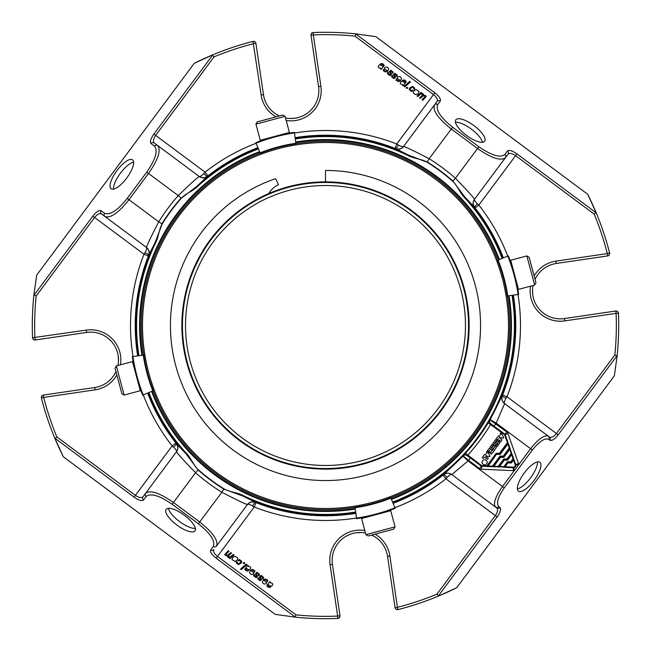 <?xml version="1.0" encoding="UTF-8"?>
<svg xmlns="http://www.w3.org/2000/svg" width="651" height="651" viewBox="0 0 651 651"><rect width="100%" height="100%" fill="white"/><g stroke="black" fill="none" stroke-linecap="round" stroke-linejoin="round"><path stroke-width="0.98" d="M465.473 325.5A139.973 139.973 0 0 0 325.5 185.527A139.973 139.973 0 0 0 185.527 325.5A139.973 139.973 0 0 0 325.5 465.473A139.973 139.973 0 0 0 465.473 325.5M498.153 467.011L499.569 467.076L498.153 467.011A0.586 0.586 0 0 0 498.65 466.775L492.473 466.751L493.889 466.816L493.914 466.23L492.498 466.165L492.473 466.751A0.586 0.586 0 0 0 492.97 466.515L500.114 456.904A0.586 0.586 0 0 1 500.619 456.668L503.19 456.782L503.158 457.376A1.18 1.18 0 0 0 504.159 456.904L503.215 456.196L503.19 456.782A0.586 0.586 0 0 0 503.687 456.546L509.766 448.376L511.735 453.194L511.181 453.389L511.653 454.732L512.207 454.536L513.623 458.556L513.061 458.752L513.533 460.094L514.095 459.899L515.738 464.578A2.36 2.36 0 0 1 513.403 467.719L504.33 467.036L507.682 462.535A0.586 0.586 0 0 1 508.187 462.3L510.75 462.413A0.586 0.586 0 0 0 511.255 462.177L513.541 459.11A0.586 0.586 0 0 0 513.623 458.556L515.738 464.578L515.177 464.773A1.766 1.766 0 0 1 513.427 467.125L505.282 466.751L508.187 462.3L510.75 462.413L510.726 462.999L508.154 462.885L507.21 462.177A1.18 1.18 0 0 1 508.211 461.705L510.783 461.828L510.75 462.413M513.427 467.125L513.403 467.719L503.833 467.272A0.586 0.586 0 0 0 504.33 467.036L498.65 466.775L503.898 459.72A0.586 0.586 0 0 1 504.403 459.484L506.974 459.598L506.942 460.192A1.18 1.18 0 0 0 507.943 459.712L506.999 459.012L506.974 459.598A0.586 0.586 0 0 0 507.471 459.362L511.653 453.739A0.586 0.586 0 0 0 511.735 453.194L509.766 448.376A0.586 0.586 0 0 0 509.855 447.831L510.319 449.174M492.473 466.751L486.785 466.49A0.586 0.586 0 0 0 487.29 466.254L488.234 465.961L496.835 453.853L499.407 453.975A0.586 0.586 0 0 0 499.903 453.739L507.886 443.014L507.886 443.998L508.439 443.803L505.192 434.567A0.586 0.586 0 0 0 504.989 434.29L490.74 423.695L490.651 424.362A192.484 192.484 0 0 1 467.67 455.261L467.06 455.537A2.946 2.946 -53.4 0 0 463.154 455.871L465.489 453.267L481.659 465.66L481.301 466.132A0.586 0.586 0 0 0 481.626 466.246L481.659 465.66L486.818 465.896L486.785 466.49L488.209 466.555L488.234 465.961L492.498 466.165L499.642 456.554L500.595 457.254L493.914 466.23L498.178 466.425L503.426 459.37L504.37 460.07L504.403 459.484L506.974 459.598M503.158 457.376L500.595 457.254L500.643 456.082L503.215 456.196L509.294 448.026L507.886 443.998L500.375 454.089L499.431 453.381L499.374 454.561A1.18 1.18 0 0 0 500.375 454.089M514.095 459.899L513.623 458.556M499.903 453.739A0.586 0.586 0 0 1 499.407 453.975L496.835 453.853L496.859 453.267L499.431 453.381L507.414 442.656L507.886 443.014A0.586 0.586 0 0 0 507.967 442.46L507.414 442.656L504.639 434.762L488.128 422.849L489.943 419.862L506.747 431.93L504.639 434.762L505.192 434.567L509.855 447.831M503.833 467.272L505.249 467.345M607.66 255.924L556.296 263.468L555.954 261.132L607.318 253.589L607.66 255.924A2.36 2.36 0 0 0 609.605 253.003L607.318 253.589A290.851 290.851 0 0 0 594.16 214.081L595.974 212.307L587.698 194.258L375.814 36.643L356.154 33.901L354.966 36.147A290.851 290.851 0 0 0 313.351 34.902L313.253 32.55A2.36 2.36 0 0 0 311.015 35.252L313.351 34.902L320.894 86.266L318.559 86.607L311.015 35.252M120.468 364.829A30.198 30.198 0 0 0 86.266 330.106L32.55 337.747A2.36 2.36 0 0 0 35.252 339.985L34.902 337.649A290.851 290.851 0 0 1 36.147 296.034L33.901 294.846L36.643 275.186L194.258 63.302A293.202 293.202 0 0 1 253.003 41.395A293.202 293.202 0 0 0 212.307 55.026L194.258 63.302A293.202 293.202 0 0 1 253.003 41.395A293.202 293.202 0 0 0 212.307 55.026L214.081 56.84A290.851 290.851 0 0 1 253.589 43.682L255.924 43.34A2.36 2.36 0 0 0 253.003 41.395L261.132 95.046L263.468 94.704A27.847 27.847 0 0 0 279.377 115.951A27.847 27.847 0 0 1 263.468 94.704L255.924 43.34M398.388 81.562L396.011 80.187L397.728 76.867L399.291 76.517L400.65 77.03L401.521 78.413L400.479 80.659L397.322 78.307L396.728 79.65L398.095 80.765A1.986 1.986 0 0 0 399.185 80.48L399.844 81.082L398.388 81.562M385.538 72.001L383.162 70.633L384.871 67.313L386.442 66.955L387.801 67.468L388.671 68.851L387.622 71.097L384.472 68.746L383.878 70.088L385.237 71.211A1.986 1.986 0 0 0 386.336 70.918L386.987 71.52L385.538 72.001M413.735 91.042L416.022 89.513L419.008 91.441L418.512 93.093L417.193 94.249L415.623 94.59L413.458 93.174A1.855 1.855 0 0 1 413.279 92.108A2.311 2.311 0 0 1 413.735 91.042M403.026 80.936L402.334 80.325L403.783 79.886L405.264 80.464L406.24 81.782L403.262 85.769L402.521 85.224A3.271 3.271 0 0 1 402.831 84.63L400.886 84.158L400.186 83.1L401.122 81.416A1.619 1.619 0 0 1 401.887 81.302A2.368 2.368 0 0 1 402.733 81.546L404.816 82.758L405.378 81.782L403.88 80.675A1.448 1.448 0 0 0 403.026 80.936M380.689 65.157L382.78 66.361L383.341 65.393L381.844 64.286A1.448 1.448 0 0 0 380.99 64.547L380.298 63.928L381.738 63.489L383.227 64.067L384.204 65.385L381.226 69.38L380.485 68.827A3.271 3.271 0 0 1 380.794 68.233L378.849 67.761L378.15 66.703L379.085 65.027A1.619 1.619 0 0 1 379.85 64.905A2.368 2.368 0 0 1 380.689 65.157M409.715 81.391L410.447 81.936L404.816 86.925L404.084 86.388L409.715 81.391M414.418 89.472L413.662 88.992L413.458 87.494L412.49 87.201L411.359 87.673L409.992 89.626L411.269 90.579L412.384 90.139L413.06 90.758L411.391 91.368L409.154 89.61L409.666 88.023L412.531 86.412L414.777 88.145L414.418 89.472M407.795 87.861L406.997 88.552L406.175 87.942L406.965 87.25L407.795 87.861M392.813 73.303L392.065 72.822A1.033 1.033 0 0 0 392.244 72.009L390.966 70.975L390.397 71.683L391.414 73.823L390.494 75.378L389.526 75.426L387.459 73.596L387.858 72.041L388.614 72.538A1.668 1.668 0 0 0 388.313 73.148A0.96 0.96 0 0 0 388.403 73.775L389.77 74.71L390.478 73.97L389.583 72.115A1.514 1.514 0 0 1 389.461 71.423L390.755 70.235L393.106 72.001A1.627 1.627 0 0 1 392.813 73.303M396.378 75.077L395.1 74.043L394.522 74.751L395.539 76.899L394.62 78.454L393.66 78.494L391.585 76.672L391.983 75.109L392.748 75.606A1.668 1.668 0 0 0 392.447 76.216A0.96 0.96 0 0 0 392.529 76.851L393.904 77.786L394.604 77.046L393.709 75.182A1.514 1.514 0 0 1 393.586 74.491L394.888 73.303L397.24 75.068A1.627 1.627 0 0 1 396.947 76.379L396.199 75.89A1.033 1.033 0 0 0 396.378 75.077M419.504 97.853L422.637 95.046L421.71 93.939A1.953 1.953 0 0 0 420.749 94.078L417.722 96.527L416.99 95.982L421.067 92.369L421.799 92.914L421.124 93.508L422.32 93.418L423.655 94.468A1.261 1.261 0 0 1 423.573 95.323L425.616 95.599L426.234 96.454L422.759 100.278L422.027 99.733L425.282 96.47L424.183 95.778A1.823 1.823 0 0 0 423.272 95.9L420.229 98.399L419.504 97.853M395.076 607.66L387.532 556.296L389.868 555.954L397.411 607.318L395.076 607.66A2.36 2.36 0 0 0 397.997 609.605L397.411 607.318A290.851 290.851 0 0 0 436.919 594.16L438.693 595.974L456.742 587.698L614.357 375.814L617.099 356.154L614.853 354.966A290.851 290.851 0 0 0 616.098 313.351L618.45 313.253A2.36 2.36 0 0 0 615.748 311.015L616.098 313.351L564.734 320.894L564.393 318.559L615.748 311.015A2.36 2.36 0 0 1 615.992 310.999A2.36 2.36 0 0 0 615.748 311.015M513.403 467.719L513.265 470.665L481.488 469.192L481.626 466.246L486.785 466.49A0.586 0.586 0 0 0 487.29 466.254L496.339 454.089L499.374 454.561M484.962 454.463L485.581 454.61L486.948 452.77L486.614 452.193A0.545 0.545 0 0 1 487.558 451.664L489.934 455.79A0.578 0.578 0 0 1 489.275 456.587L485.89 455.798L485.662 456.278L487.876 457.922A0.675 0.675 0 0 1 488.014 458.865A0.675 0.675 0 0 1 487.07 459.004L484.971 457.441A0.765 0.765 0 0 0 483.896 457.604L483.563 458.052A0.675 0.675 0 0 1 482.627 458.141A0.675 0.675 0 0 1 482.505 457.214L484.45 454.585A0.545 0.545 0 0 1 484.962 454.463M498.764 436.04L499.301 436.17L500.676 434.331L500.334 433.745A0.545 0.545 0 0 1 501.286 433.224L503.638 437.309A0.578 0.578 0 0 1 503.003 438.139L499.057 437.22L501.595 439.466A0.684 0.684 0 0 1 501.734 440.426L500.562 441.996A0.675 0.675 0 0 1 499.618 442.135A0.675 0.675 0 0 1 499.48 441.191L500.082 440.385L499.537 439.978L498.935 440.784A0.675 0.675 0 0 1 497.991 440.922A0.675 0.675 0 0 1 497.852 439.978L498.381 438.701L497.307 439.571A0.675 0.675 0 0 1 496.363 439.71A0.675 0.675 0 0 1 496.225 438.766L498.056 436.3A0.684 0.684 0 0 1 498.764 436.04M483.099 464.301A2.547 2.547 0 0 1 483.612 459.923A2.547 2.547 0 0 1 487.151 462.56A2.547 2.547 0 0 1 483.099 464.301M496.135 444.552A1.693 1.693 0 0 1 493.767 444.902A1.693 1.693 0 0 1 493.425 442.525L495.24 440.084A0.675 0.675 0 0 1 496.192 439.946A0.675 0.675 0 0 1 496.331 440.89L494.337 443.567L494.882 443.974L496.265 442.11A1.693 1.693 0 0 1 498.633 441.76A1.693 1.693 0 0 1 498.983 444.128L497.136 446.61A0.675 0.675 0 0 1 496.192 446.749A0.675 0.675 0 0 1 496.046 445.797L498.007 443.168L497.47 442.761L496.135 444.552M492.888 448.913A1.693 1.693 0 0 1 490.52 449.263A1.693 1.693 0 0 1 490.179 446.895L492.026 444.405A0.675 0.675 0 0 1 492.97 444.267A0.675 0.675 0 0 1 493.108 445.219L491.09 447.929L491.635 448.336L493.019 446.472A1.693 1.693 0 0 1 495.387 446.122A1.693 1.693 0 0 1 495.737 448.49L491.855 453.714A0.675 0.675 0 0 1 490.903 453.853A0.675 0.675 0 0 1 490.764 452.901L491.293 451.623L490.219 452.502A0.675 0.675 0 0 1 489.275 452.64A0.675 0.675 0 0 1 489.137 451.688L489.739 450.883L489.194 450.484L488.592 451.289A0.675 0.675 0 0 1 487.648 451.428A0.675 0.675 0 0 1 487.509 450.484L488.681 448.905A0.675 0.675 0 0 1 489.625 448.767L492.343 450.785L494.67 447.091L492.888 448.913M515.844 465.034L518.766 464.619L514.314 470.608A5.306 5.306 0 0 1 513.265 470.665M513.867 467.695L514.314 470.608L502.466 486.525C495.33 496.803 493.002 503.638 495.492 507.048L496.778 508.008A2.36 2.213 126.6 0 0 499.968 507.438C501.278 509.115 500.334 512.28 497.128 516.935L495.346 515.608C497.698 512.109 498.178 509.57 496.778 508.008L451.9 474.62C450.964 474.123 449.377 475.084 447.131 477.492L445.927 478.843L443.022 475.14L443.477 474.774C446.342 472.821 449.149 472.772 451.908 474.628M539.891 462.283A17.984 6.152 -53.4 0 1 534.097 480.389A17.984 6.152 -53.4 0 1 518.424 491.147A17.984 6.152 -53.4 0 1 524.226 473.041A17.984 6.152 -53.4 0 1 539.891 462.283M339.985 615.748L337.649 616.098L337.747 618.45A2.36 2.36 0 0 0 339.985 615.748A2.36 2.36 0 0 1 340.001 615.992A2.36 2.36 0 0 0 339.985 615.748L332.441 564.393L330.106 564.734L337.649 616.098A290.851 290.851 0 0 1 296.034 614.853L217.483 556.418L216.156 558.192C211.754 554.66 209.931 551.902 210.712 549.916A2.36 2.213 36.6 0 0 213.919 549.55C213.032 551.446 214.22 553.732 217.483 556.418L254.24 506.999L252.702 506.047C249.862 504.379 248.064 503.923 247.307 504.671L216.514 546.059C218.524 540.542 212.918 532.526 199.711 521.996L173.459 502.474C159.585 492.848 150.291 489.788 145.588 493.295L142.992 496.778A2.36 2.213 -143.4 0 0 143.562 499.968C141.885 501.278 138.72 500.334 134.065 497.128L135.392 495.346C138.891 497.698 141.43 498.178 142.992 496.778M265.462 578.999L267.838 580.366L266.129 583.687L264.558 584.045L263.199 583.532L262.329 582.149L263.378 579.903L266.528 582.254L267.122 580.912L265.763 579.789A1.986 1.986 0 0 0 264.664 580.082L264.013 579.48L265.462 578.999M270.311 585.843L268.22 584.639L267.659 585.607L269.156 586.714A1.448 1.448 0 0 0 270.01 586.453L270.702 587.072L269.262 587.511L267.773 586.933L266.796 585.615L269.774 581.62L270.515 582.173A3.271 3.271 0 0 1 270.206 582.767L272.151 583.239L272.85 584.297L271.915 585.973A1.619 1.619 0 0 1 271.15 586.095A2.368 2.368 0 0 1 270.311 585.843M247.974 570.064L248.666 570.675L247.217 571.114L245.736 570.536L244.76 569.218L247.738 565.231L248.479 565.776A3.271 3.271 0 0 1 248.169 566.37L250.114 566.842L250.814 567.9L249.878 569.584A1.619 1.619 0 0 1 249.113 569.698A2.368 2.368 0 0 1 248.267 569.454L246.184 568.242L245.622 569.218L247.12 570.325A1.448 1.448 0 0 0 247.974 570.064M252.612 569.438L254.989 570.813L253.272 574.133L251.709 574.483L250.35 573.97L249.479 572.587L250.521 570.341L253.678 572.693L254.272 571.35L252.905 570.235A1.986 1.986 0 0 0 251.815 570.52L251.156 569.918L252.612 569.438M237.265 559.958L234.978 561.487L231.992 559.559L232.488 557.907L233.807 556.751L235.377 556.41L237.542 557.826A1.855 1.855 0 0 1 237.721 558.892A2.311 2.311 0 0 1 237.265 559.958M241.285 569.609L240.553 569.064L246.184 564.075L246.916 564.612L241.285 569.609M236.582 561.528L237.338 562.008L237.542 563.506L238.51 563.799L239.641 563.327L241.008 561.374L239.731 560.421L238.616 560.861L237.94 560.242L239.609 559.632L241.846 561.39L241.334 562.977L238.469 564.588L236.223 562.855L236.582 561.528M243.205 563.139L244.003 562.448L244.825 563.058L244.035 563.75L243.205 563.139M258.187 577.697L258.935 578.178A1.033 1.033 0 0 0 258.756 578.991L260.034 580.025L260.603 579.317L259.586 577.177L260.506 575.622L261.474 575.574L263.541 577.404L263.142 578.959L262.386 578.462A1.668 1.668 0 0 0 262.687 577.852A0.96 0.96 0 0 0 262.597 577.225L261.23 576.29L260.522 577.03L261.417 578.885A1.514 1.514 0 0 1 261.539 579.577L260.245 580.765L257.894 578.999A1.627 1.627 0 0 1 258.187 577.697M254.622 575.923L255.9 576.957L256.478 576.249L255.461 574.101L256.38 572.546L257.34 572.506L259.415 574.328L259.017 575.891L258.252 575.394A1.668 1.668 0 0 0 258.553 574.784A0.96 0.96 0 0 0 258.471 574.149L257.096 573.214L256.396 573.954L257.291 575.818A1.514 1.514 0 0 1 257.414 576.509L256.112 577.697L253.76 575.932A1.627 1.627 0 0 1 254.053 574.621L254.801 575.11A1.033 1.033 0 0 0 254.622 575.923M231.496 553.147L228.363 555.954L229.29 557.061A1.953 1.953 0 0 0 230.251 556.922L233.278 554.473L234.01 555.018L229.933 558.631L229.201 558.086L229.876 557.492L228.68 557.582L227.345 556.532A1.261 1.261 0 0 1 227.427 555.677L225.384 555.401L224.766 554.546L228.241 550.722L228.973 551.267L225.718 554.53L226.817 555.222A1.823 1.823 0 0 0 227.728 555.1L230.771 552.601L231.496 553.147M41.363 396.972L41.395 397.997A293.202 293.202 0 0 0 55.026 438.693L56.84 436.919A290.851 290.851 0 0 1 43.682 397.411L95.046 389.868L94.704 387.532L43.34 395.076A2.36 2.36 0 0 0 41.395 397.997L43.682 397.411L43.34 395.076L94.704 387.532A27.847 27.847 0 0 0 115.951 371.623M296.034 614.853L294.846 617.099L275.186 614.357L63.302 456.742A293.202 293.202 0 0 1 55.026 438.693L63.302 456.742A293.202 293.202 0 0 1 41.395 397.997L41.395 397.997M256.087 143.293A194.983 194.983 0 0 0 205.073 172.157L203.869 173.508C201.623 175.916 200.036 176.877 199.092 176.372L154.222 142.992A2.36 2.213 126.6 0 0 151.032 143.562C149.722 141.885 150.666 138.72 153.872 134.065L155.654 135.392C153.302 138.891 152.822 141.43 154.222 142.992L157.705 145.588A2.36 2.213 126.6 0 0 154.523 146.158C158.112 150.747 155.524 159.414 146.752 172.141L127.222 198.392C117.554 210.452 110.003 215.424 104.567 213.3L101.084 210.712A2.36 2.213 126.6 0 0 101.45 213.919C99.554 213.032 97.268 214.22 94.582 217.483L36.147 296.034M285.504 117.945A27.847 27.847 0 0 0 318.559 86.607M313.253 32.55A293.202 293.202 0 0 1 356.154 33.901A293.202 293.202 0 0 0 313.253 32.55L312.268 32.81M398.298 144.953A4.712 1.188 -68.1 0 1 395.58 148.607L395.035 148.395L396.76 144.001L398.298 144.953C401.138 146.621 402.936 147.077 403.693 146.329L437.081 101.45A2.36 2.213 36.6 0 1 440.288 101.084C441.069 99.098 439.246 96.34 434.844 92.808L433.517 94.582C436.78 97.268 437.968 99.554 437.081 101.45L434.486 104.941A2.36 2.213 36.6 0 1 437.7 104.567L440.288 101.084M455.814 119.792A17.984 6.152 -143.4 0 1 473.912 125.586A17.984 6.152 -143.4 0 1 484.67 141.259A17.984 6.152 -143.4 0 1 466.572 135.457A17.984 6.152 -143.4 0 1 455.814 119.792M507.707 256.087A194.983 194.983 0 0 0 478.843 205.073L477.492 203.869A4.712 1.188 -38.6 0 0 474.774 207.523L464.733 196.919L452.958 181.051L455.423 178.26C467.296 190.54 473.651 197.538 474.498 199.263L508.008 154.222A2.36 2.213 -143.4 0 0 507.438 151.032C509.115 149.722 512.28 150.666 516.935 153.872L515.608 155.654C512.109 153.302 509.57 152.822 508.008 154.222L505.412 157.705A2.36 2.213 -143.4 0 0 504.842 154.523C500.253 158.112 491.586 155.524 478.859 146.752L452.608 127.222C440.548 117.554 435.576 110.003 437.7 104.567M556.296 263.468A27.847 27.847 0 0 0 535.049 279.377M533.055 285.504A27.847 27.847 0 0 0 564.393 318.559M618.45 313.253A293.202 293.202 0 0 1 617.099 356.154A293.202 293.202 0 0 0 618.45 313.253L618.19 312.268M609.605 253.003A293.202 293.202 0 0 0 595.974 212.307A293.202 293.202 0 0 1 609.605 253.003L609.605 253.003A293.202 293.202 0 0 0 587.698 194.258A293.202 293.202 0 0 1 609.605 253.003L609.637 254.028M447.131 477.492A4.712 1.188 51.4 0 0 443.477 474.774L463.007 456.139L468.053 460.924L451.843 474.579L495.492 507.048A2.36 2.213 126.6 0 0 498.674 506.478C496.103 503.182 497.958 496.973 504.248 487.851L532.388 450.02C539.321 441.378 544.732 437.814 548.622 439.327A2.36 2.213 -53.4 0 0 548.256 436.121L549.55 437.081A2.36 2.213 126.6 0 1 549.916 440.288C551.902 441.069 554.66 439.246 558.192 434.844L616.993 355.804M549.55 437.081C551.446 437.968 553.732 436.78 556.418 433.517L558.192 434.844M506.047 398.298A4.712 1.188 21.9 0 1 502.393 395.58L502.605 395.035L506.999 396.76L506.047 398.298C504.379 401.138 503.923 402.936 504.671 403.693L548.256 436.121C544.277 434.713 538.393 438.904 530.606 448.702L518.766 464.619A5.306 5.306 0 0 0 518.513 463.602L515.738 464.578M495.802 423.785L494.044 426.145L490.805 423.736A2.946 2.946 -53.4 0 1 490.008 419.911A189.669 189.669 0 0 0 490.154 419.643L502.295 395.507A6.958 6.949 -53.4 0 0 504.615 403.653L496.192 423.101A196.626 196.626 0 0 1 495.802 423.785M496.835 453.853A0.586 0.586 0 0 0 496.339 454.089A0.586 0.586 0 0 1 496.835 453.853M481.488 469.192A3.54 3.54 0 0 1 479.543 468.5L481.301 466.132L467.06 455.537L470.356 457.987L468.598 460.355L463.154 455.871M397.997 609.605A293.202 293.202 0 0 0 456.742 587.698A293.202 293.202 0 0 1 397.997 609.605L396.972 609.637M387.532 556.296A27.847 27.847 0 0 0 371.623 535.049M365.496 533.055A27.847 27.847 0 0 0 332.441 564.393M337.747 618.45A293.202 293.202 0 0 1 294.846 617.099A293.202 293.202 0 0 0 337.747 618.45L338.732 618.19M213.3 546.433A2.36 2.213 36.6 0 0 216.514 546.059L247.429 504.501C245.557 504.2 237.021 500.123 221.828 492.27L198.392 523.778C210.452 533.446 215.424 540.997 213.3 546.433L210.712 549.916M195.015 530.842A17.984 6.152 36.6 0 1 176.909 525.048A17.984 6.152 36.6 0 1 166.151 509.375A17.984 6.152 36.6 0 1 184.257 515.177A17.984 6.152 36.6 0 1 195.015 530.842M172.141 504.248C159.414 495.476 150.747 492.888 146.158 496.477A2.36 2.213 -143.4 0 1 145.588 493.295L176.502 451.737C177.349 453.462 183.704 460.46 195.577 472.74L172.141 504.248L198.392 523.778M117.945 365.496A27.847 27.847 0 0 0 86.607 332.441L35.252 339.985M32.55 337.747A293.202 293.202 0 0 1 33.901 294.846A293.202 293.202 0 0 0 32.55 337.747L32.81 338.732M101.45 213.919L104.941 216.514C110.458 218.524 118.474 212.918 129.004 199.711L158.73 221.828A196.366 196.366 0 0 1 178.26 195.577L181.051 198.042A192.639 192.639 0 0 0 161.896 223.798L158.73 221.828C150.877 237.021 146.8 245.557 146.499 247.429L104.941 216.514A2.36 2.213 -53.4 0 1 104.567 213.3M111.101 188.725A17.984 6.152 126.6 0 1 116.903 170.627A17.984 6.152 126.6 0 1 132.568 159.869A17.984 6.152 126.6 0 1 126.766 177.967A17.984 6.152 126.6 0 1 111.101 188.725M295.22 138.411A189.522 189.522 0 0 1 408.625 155.182L395.58 148.607C398.884 149.649 401.586 148.892 403.693 146.329L434.486 104.941C432.476 110.458 438.082 118.474 451.289 129.004L452.608 127.222M395.434 148.81A6.958 6.949 -143.4 0 0 403.571 146.499C405.443 146.8 413.979 150.877 429.172 158.73L451.289 129.004L477.541 148.526C491.415 158.152 500.709 161.212 505.412 157.705L474.498 199.263A6.958 6.949 36.6 0 0 474.62 207.726M477.492 203.869C475.084 201.623 474.123 200.036 474.628 199.092L474.62 199.1C472.772 201.851 472.821 204.658 474.774 207.523L475.14 207.978A190.271 190.271 0 0 1 503.353 257.894M502.295 395.507L502.393 395.58C501.351 398.884 502.108 401.586 504.671 403.693L548.256 436.121M252.702 506.047A4.712 1.188 111.9 0 1 255.42 502.393C252.116 501.351 249.414 502.108 247.307 504.671L247.429 504.501A6.958 6.949 36.6 0 1 255.566 502.19L255.965 502.605L254.24 506.999A194.983 194.983 0 0 0 356.496 518.001M173.508 447.131L172.157 445.927L175.86 443.022L176.226 443.477C178.179 446.342 178.228 449.149 176.372 451.908L176.38 451.9C176.877 450.964 175.916 449.377 173.508 447.131A4.712 1.188 141.4 0 0 176.226 443.477L186.267 454.081L198.042 469.949L195.577 472.74A196.366 196.366 0 0 0 221.828 492.27L223.798 489.104L242.375 495.818L255.566 502.19M144.953 252.702C146.621 249.862 147.077 248.064 146.329 247.307C148.892 249.414 149.649 252.116 148.607 255.42L148.395 255.965L144.001 254.24L144.953 252.702A4.712 1.188 -158.1 0 1 148.607 255.42L155.182 242.375A189.522 189.522 0 0 0 138.411 355.78M127.222 198.392L129.004 199.711L148.526 173.459C158.152 159.585 161.212 150.291 157.705 145.588L199.1 176.38C201.851 178.228 204.658 178.179 207.523 176.226L196.919 186.267A189.522 189.522 0 0 1 258.178 148.338M203.869 173.508A4.712 1.188 -128.6 0 0 207.523 176.226L207.978 175.86A190.271 190.271 0 0 1 257.894 147.647M214.081 56.84L155.654 135.392L205.073 172.157L207.978 175.86M594.16 214.081L515.608 155.654L478.843 205.073L475.14 207.978M490.154 419.643L496.192 423.101L532.388 450.02M489.943 419.862A2.946 2.946 -53.4 0 0 490.74 423.695M146.752 172.141L178.26 195.577C190.54 183.704 197.538 177.349 199.263 176.502A6.958 6.949 126.6 0 0 207.726 176.38M295.294 139.005A188.92 188.92 0 0 1 408.364 155.719L408.625 155.182L427.032 162.172A192.314 192.314 0 0 1 452.738 181.295L452.958 181.051A192.639 192.639 0 0 0 427.202 161.896L429.172 158.73A196.366 196.366 0 0 1 455.423 178.26L478.859 146.752M452.738 181.295C457.059 185.03 460.135 193.16 464.293 197.326L464.733 196.919A189.522 189.522 0 0 1 502.662 258.178M512.589 295.22A189.522 189.522 0 0 1 392.822 502.662M355.78 512.589A189.522 189.522 0 0 1 242.375 495.818L242.636 495.281A188.92 188.92 0 0 0 355.706 511.995M223.968 488.828A192.314 192.314 0 0 1 198.262 469.705L198.042 469.949A192.639 192.639 0 0 0 223.798 489.104L223.968 488.828C228.778 491.887 237.452 492.498 242.636 495.281M198.262 469.705C193.941 465.97 190.865 457.84 186.707 453.674L186.267 454.081A189.522 189.522 0 0 1 148.338 392.822M155.719 242.636C158.502 237.452 159.113 228.778 162.172 223.968L155.182 242.375L155.719 242.636A188.92 188.92 0 0 0 139.005 355.706M258.406 148.892A188.92 188.92 0 0 0 197.326 186.707L196.919 186.267L181.295 198.262A192.314 192.314 0 0 0 162.172 223.968M141.967 355.316A185.942 185.942 0 0 1 259.554 151.642M295.684 141.967A185.942 185.942 0 0 1 499.358 259.554M509.033 295.684A185.942 185.942 0 0 1 391.446 499.358M355.316 509.033A185.942 185.942 0 0 1 151.642 391.446M427.032 162.172C422.222 159.113 413.548 158.502 408.364 155.719M464.293 197.326A188.92 188.92 0 0 1 502.108 258.406M511.995 295.294A188.92 188.92 0 0 1 392.594 502.108M186.707 453.674A188.92 188.92 0 0 1 148.892 392.594M197.326 186.707C193.16 190.865 185.03 193.941 181.295 198.262M360.996 532.518L355.942 532.795L360.996 532.518M351.019 533.983L353.273 533.324M532.518 290.004L532.795 295.058L532.518 290.004M533.983 299.981L533.324 297.727M290.004 118.482L295.058 118.205L290.004 118.482M299.981 117.017L297.727 117.676M118.482 360.996L118.205 355.942L118.482 360.996M117.017 351.019L117.676 353.273M325.5 182.459A143.041 143.041 0 0 0 201.623 397.02A143.041 143.041 0 0 0 449.377 397.02A143.041 143.041 0 0 0 325.5 182.459M325.5 181.873A143.627 143.627 0 0 0 181.873 325.5A143.627 143.627 0 0 0 325.5 469.127A143.627 143.627 0 0 0 469.127 325.5A143.627 143.627 0 0 0 325.5 181.873L325.5 170.44A155.06 155.06 0 0 1 467.426 387.947A155.06 155.06 0 0 1 211.176 430.254A155.06 155.06 0 0 1 275.658 178.667L278.482 184.721A22.101 22.101 0 0 0 268.757 193.559M116.342 365.927L115.032 368.206L121.875 393.749L124.154 395.067L140.291 390.738L132.487 361.606L116.342 365.927L124.154 395.067M365.927 534.658L368.206 535.968L393.749 529.125L395.067 526.846L390.738 510.709L361.606 518.513L365.927 534.658L395.067 526.846M534.658 285.073L535.968 282.794L529.125 257.251L526.846 255.933L510.709 260.262L518.513 289.394L534.658 285.073L526.846 255.933M285.073 116.342L282.794 115.032L257.251 121.875L255.933 124.154L260.262 140.291L289.394 132.487L285.073 116.342L255.933 124.154M416.998 483.978A182.996 182.996 0 0 0 490.838 247.071A182.996 182.996 0 0 0 260.644 154.385A182.996 182.996 0 0 0 160.162 403.929A182.996 182.996 0 0 0 416.998 483.978M255.835 142.667A173.858 173.858 0 0 1 294.415 132.332L294.496 132.91A173.272 173.272 0 0 0 256.055 143.212L260.229 153.278A184.176 184.176 0 0 0 143.716 355.08L132.91 356.504A173.272 173.272 0 0 0 143.212 394.945L142.667 395.165A173.858 173.858 0 0 1 132.332 356.585A173.858 173.858 0 0 0 142.667 395.165L153.392 390.722A162.254 162.254 0 0 1 143.838 355.064M153.392 390.722L153.278 390.771A184.176 184.176 0 0 0 355.08 507.284L356.504 518.09A173.272 173.272 0 0 0 394.945 507.788L395.165 508.333A173.858 173.858 0 0 1 356.585 518.668A173.858 173.858 0 0 0 395.165 508.333L390.722 497.608A162.254 162.254 0 0 1 355.064 507.162A162.254 162.254 0 0 0 390.722 497.608L390.771 497.722A184.176 184.176 0 0 0 507.284 295.92L518.09 294.496A173.272 173.272 0 0 0 507.788 256.055L508.333 255.835A173.858 173.858 0 0 1 518.668 294.415A173.858 173.858 0 0 0 508.333 255.835L497.608 260.278A162.254 162.254 0 0 1 507.162 295.936M497.608 260.278L497.722 260.229A184.176 184.176 0 0 0 295.92 143.716L294.415 132.332M260.278 153.392A162.254 162.254 0 0 1 295.936 143.838A162.254 162.254 0 0 0 260.278 153.392M133.618 162.107A17.984 6.152 -53.4 0 0 120.402 173.223A17.984 6.152 -53.4 0 0 113.551 189.091M168.397 508.325A17.984 6.152 -143.4 0 0 179.513 521.549A17.984 6.152 -143.4 0 0 195.373 528.4M517.374 488.901A17.984 6.152 126.6 0 0 530.598 477.785A17.984 6.152 126.6 0 0 537.449 461.925M482.432 142.309A17.984 6.152 36.6 0 0 471.308 129.085A17.984 6.152 36.6 0 0 455.448 122.242M510.726 462.999A1.18 1.18 0 0 0 511.727 462.527L510.783 461.828L513.061 458.752L511.653 454.732L507.943 459.712M499.642 456.554A1.18 1.18 0 0 1 500.643 456.082M504.403 459.484L504.427 458.89L506.999 459.012L511.181 453.389L509.766 449.369L504.159 456.904M503.426 459.37A1.18 1.18 0 0 1 504.427 458.89M508.187 462.3L508.211 461.705M507.21 462.177L503.858 466.686L499.602 466.49L504.37 460.07L506.942 460.192M511.727 462.527L513.533 460.094L515.177 464.773M507.886 443.014A0.586 0.586 0 0 0 507.967 442.46M496.859 453.267A1.18 1.18 0 0 0 495.859 453.739L486.818 465.896L487.29 466.254M438.326 595.974L497.128 516.935M548.622 439.327L549.916 440.288M498.674 506.478L499.968 507.438M261.132 95.046A30.198 30.198 0 0 0 275.991 116.854M286.171 120.468A30.198 30.198 0 0 0 320.894 86.266M355.804 34.007L434.844 92.808M354.966 36.147L433.517 94.582L396.76 144.001A194.983 194.983 0 0 0 294.504 132.999M212.674 55.026L153.872 134.065M504.842 154.523L507.438 151.032M595.974 212.674L516.935 153.872M555.954 261.132A30.198 30.198 0 0 0 534.145 275.991M530.532 286.171A30.198 30.198 0 0 0 564.734 320.894M614.853 354.966L556.418 433.517L506.999 396.76A194.983 194.983 0 0 0 518.001 294.504M506.747 431.93A3.54 3.54 0 0 1 507.975 433.59L505.192 434.567A0.586 0.586 0 0 0 504.989 434.29M507.975 433.59L518.513 463.602M495.859 453.739L496.339 454.089M479.543 468.5L468.598 460.355A196.626 196.626 0 0 1 468.053 460.924L504.248 487.851M436.919 594.16L495.346 515.608L445.927 478.843A194.983 194.983 0 0 1 394.913 507.707M389.868 555.954A30.198 30.198 0 0 0 375.009 534.145M364.829 530.532A30.198 30.198 0 0 0 330.106 564.734M295.196 616.993L216.156 558.192M55.026 438.326L134.065 497.128M146.158 496.477L143.562 499.968M56.84 436.919L135.392 495.346L172.157 445.927A194.983 194.983 0 0 1 143.293 394.913M95.046 389.868A30.198 30.198 0 0 0 116.854 375.009M86.607 332.441L86.266 330.106M34.007 295.196L92.808 216.156L144.001 254.24A194.983 194.983 0 0 0 132.999 356.496M92.808 216.156C96.34 211.754 99.098 209.931 101.084 210.712M154.523 146.158L151.032 143.562M467.117 455.578A2.946 2.946 -53.4 0 0 463.219 455.92A189.669 189.669 0 0 1 463.007 456.139M295.123 137.67A190.271 190.271 0 0 1 395.035 148.395M513.33 295.123A190.271 190.271 0 0 1 502.605 395.035M488.128 422.849A189.539 189.539 0 0 1 465.489 453.267M443.38 474.701A6.958 6.949 126.6 0 1 451.843 474.579M443.022 475.14A190.271 190.271 0 0 1 393.106 503.353M355.877 513.33A190.271 190.271 0 0 1 255.965 502.605M176.38 443.274A6.958 6.949 -143.4 0 1 176.502 451.737M175.86 443.022A190.271 190.271 0 0 1 147.647 393.106M137.67 355.877A190.271 190.271 0 0 1 148.395 255.965M146.499 247.429A6.958 6.949 -53.4 0 1 148.81 255.566M142.545 355.234A185.356 185.356 0 0 1 259.773 152.188M295.766 142.545A185.356 185.356 0 0 1 498.812 259.773M508.455 295.766A185.356 185.356 0 0 1 391.227 498.812M355.234 508.455A185.356 185.356 0 0 1 152.188 391.227M279.377 115.951A27.847 27.847 0 0 1 263.468 94.704M152.855 390.95A162.84 162.84 0 0 1 143.261 355.145M390.95 498.145A162.84 162.84 0 0 1 355.145 507.739M498.145 260.05A162.84 162.84 0 0 1 507.739 295.855M260.05 152.855A162.84 162.84 0 0 1 295.855 143.261M41.371 396.955L42.079 395.678M338.756 618.181L339.765 617.132M396.955 609.629L395.678 608.921M618.181 312.244L617.132 311.235M609.629 254.045L608.921 255.322M312.244 32.819L311.235 33.868M254.045 41.371L255.322 42.079M254.028 41.363L253.003 41.395M32.819 338.756L33.868 339.765M139.119 385.343L139.029 386.035M134.163 366.871L133.748 366.31M385.343 511.881L386.035 511.971M366.871 516.837L366.31 517.252M511.881 265.657L511.971 264.965M516.837 284.129L517.252 284.69M284.129 134.163L284.69 133.748M265.657 139.119L264.965 139.029"/></g></svg>
